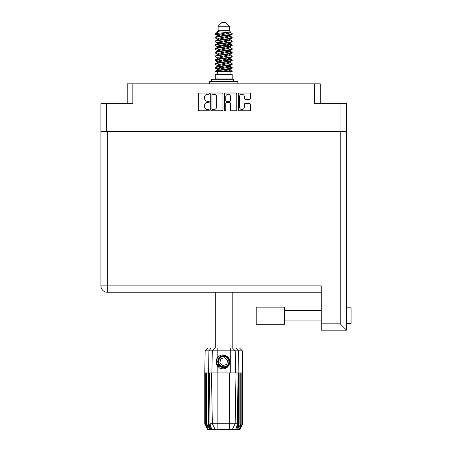 <?xml version="1.0" encoding="UTF-8"?>
<svg xmlns="http://www.w3.org/2000/svg" width="452" height="452" viewBox="0 0 452 452"><rect width="100%" height="100%" fill="white"/><g stroke="black" fill="none" stroke-linecap="round" stroke-linejoin="round"><path stroke-width="0.68" d="M239.554 107.158A2.373 2.373 0 0 0 241.927 109.531A2.373 2.373 0 0 0 244.3 107.158L244.3 104.474A0.887 0.887 0 0 1 245.187 103.587L249.662 103.587A0.887 0.887 0 0 1 250.549 104.474L250.549 109.881A0.887 0.887 0 0 1 249.662 110.768L239.198 110.768A0.887 0.887 0 0 1 238.311 109.881L238.311 93.914A0.887 0.887 0 0 1 239.198 93.027L249.662 93.027A0.887 0.887 0 0 1 250.549 93.914L250.549 98.395A0.887 0.887 0 0 1 249.662 99.282L245.187 99.282A0.887 0.887 0 0 1 244.3 98.395L244.3 96.643A2.373 2.373 0 0 0 241.927 94.27A2.373 2.373 0 0 0 239.554 96.643L239.554 107.158M225.136 110.768A0.621 0.621 0 0 0 225.757 110.147L225.757 103.406A0.887 0.887 0 0 1 226.644 102.519L229.616 102.519A0.887 0.887 0 0 1 230.503 103.406L230.503 109.881A0.887 0.887 0 0 0 231.39 110.768L235.871 110.768A0.887 0.887 0 0 0 236.758 109.881L236.758 93.914A0.887 0.887 0 0 0 235.871 93.027L225.407 93.027A0.887 0.887 0 0 0 224.52 93.914L224.52 110.147A0.621 0.621 0 0 0 225.136 110.768M127.227 103.706L127.227 83.823L132.826 83.823L132.826 103.706L106.531 103.706L106.531 131.182L100.926 131.182L100.926 103.706L106.531 103.706M340.949 103.706L346.554 103.706L346.554 131.182L340.949 131.182L340.949 103.706L314.654 103.706L314.654 83.823L320.253 83.823L320.253 103.706M100.926 131.182L100.926 145.369M222.966 109.881L222.966 93.914A0.887 0.887 0 0 0 222.079 93.027L211.609 93.027A0.887 0.887 0 0 0 210.722 93.914L210.722 109.881A0.887 0.887 0 0 0 211.609 110.768L222.079 110.768A0.887 0.887 0 0 0 222.966 109.881M207.44 94.27L208.66 94.27A0.621 0.621 0 0 0 209.282 93.649A0.621 0.621 0 0 0 208.66 93.027L199.236 93.027A0.887 0.887 0 0 0 198.349 93.914L198.349 109.881A0.887 0.887 0 0 0 199.236 110.768L208.66 110.768A0.621 0.621 0 0 0 209.282 110.147A0.621 0.621 0 0 0 208.66 109.531L207.44 109.531A2.836 2.836 0 0 1 204.603 106.689L204.603 105.361A2.836 2.836 0 0 1 207.44 102.519L208.66 102.519A0.621 0.621 0 0 0 209.282 101.898A0.621 0.621 0 0 0 208.66 101.276L207.44 101.276A2.836 2.836 0 0 1 204.603 98.44L204.603 97.112A2.836 2.836 0 0 1 207.44 94.27M314.654 83.823L132.826 83.823M340.949 131.182L106.531 131.182M346.554 131.182L346.554 323.621L351.074 323.621L351.074 307.806L346.554 307.806L346.554 309.044M107.842 131.814L107.842 131.182L107.842 131.814M212.587 94.27A0.621 0.621 0 0 0 211.965 94.892L211.965 108.909A0.621 0.621 0 0 0 212.587 109.531L213.875 109.531A2.836 2.836 0 0 0 216.711 106.689L216.711 97.112A2.836 2.836 0 0 0 213.875 94.27L212.587 94.27M230.503 96.688A2.373 2.373 0 0 0 228.13 94.315A2.373 2.373 0 0 0 225.757 96.688L225.757 100.389A0.887 0.887 0 0 0 226.644 101.276L229.616 101.276A0.887 0.887 0 0 0 230.503 100.389L230.503 96.688M339.638 131.182L339.638 131.814M346.554 311.66L346.554 319.773M346.554 322.383L346.554 330.175L321.248 330.175L321.248 285.89L100.926 285.89L100.926 131.814L346.554 131.814M321.248 292.218L107.254 292.218A6.328 6.328 0 0 1 100.926 285.89M321.248 330.175L346.554 330.175L340.226 323.847L340.226 131.814M284.381 307.128L256.182 307.128L256.182 324.299L284.381 324.299L284.381 307.128M215.293 292.218L215.293 348.068M232.192 292.218L232.192 348.068M218.135 26.216L229.345 26.216L225.729 22.6L221.751 22.6L218.135 26.216L218.135 30.736L217.327 31.691M229.345 26.216L229.345 30.736L218.135 30.736M228.333 66.337L232.192 67.529C232.712 68.783 214.768 70.037 215.293 71.292L215.293 71.715C215.22 70.472 232.723 69.241 232.192 67.998L229.831 69.557L229.966 68.885M230.153 65.41L230.153 66.354L228.927 67.105L218.553 69.365L215.293 71.292M232.192 67.529L232.192 67.998M215.305 33.578L215.293 34.109L216.101 33.578L215.305 33.578L216.158 32.979L219.141 31.544L217.327 31.544L217.327 32.465M229.966 36.516L232.192 37.403C232.712 38.663 214.768 39.917 215.293 41.172L215.293 41.64C214.768 40.386 232.712 39.132 232.192 37.878L228.927 39.804L218.553 42.064L217.327 42.816L217.327 43.759L218.553 43.008L228.927 40.748L230.153 39.996L229.831 39.612L231.938 40.878L232.192 41.64C232.712 42.895 214.768 44.155 215.293 45.409L215.542 44.646L217.649 43.381M231.938 37.115L229.831 35.849L230.153 36.228L228.927 36.979L218.553 39.239L215.293 41.172M232.192 37.403L232.192 37.878M228.333 43.742L232.192 44.934C232.712 46.189 214.768 47.449 215.293 48.703L215.293 49.172C214.768 47.918 232.712 46.663 232.192 45.409L228.927 47.336L218.553 49.596L217.327 50.347L217.327 51.291L218.553 50.539L228.927 48.279L230.153 47.528L230.153 46.584M231.938 44.646L229.831 43.381L230.153 43.759L228.927 44.511L218.553 46.771L215.293 48.703M232.192 44.934L232.192 45.409M228.333 51.274L232.192 52.466C232.712 53.72 214.768 54.98 215.293 56.234L215.293 56.703C214.768 55.449 232.712 54.195 232.192 52.941L228.927 54.867L218.553 57.127L217.327 57.879L217.514 59.11M230.153 50.347L230.153 51.291L228.927 52.042L218.553 54.302L215.293 56.234M232.192 52.466L232.192 52.941M228.333 58.805L232.192 59.997C232.712 61.252 214.768 62.506 215.293 63.766L215.293 64.235C214.768 62.981 232.712 61.726 232.192 60.466L228.927 62.399L218.553 64.659L217.327 65.41L217.327 66.354M230.153 57.879L230.153 58.822L228.927 59.574L218.553 61.834L215.293 63.766M232.192 59.997L232.192 60.466M215.457 33.877L218.18 34.663M232.023 37.64L229.3 36.855M219.147 35.307L215.293 34.109M218.18 42.189L220.305 42.556M232.023 45.172L227.175 44.025M222.107 43.29L217.514 42.528M217.649 43.2L215.293 41.64M232.023 52.703L227.175 51.556M217.649 50.731L215.293 49.172M232.023 60.235L227.175 59.088M217.649 58.263L215.293 56.703M232.023 67.766L227.175 66.619M217.649 65.794L215.293 64.235M217.418 71.715L217.418 74.427M230.068 71.715L230.068 74.427M232.192 74.427L215.293 74.427L215.293 78.947L232.192 78.947L232.192 74.427M218.497 78.947L218.497 79.309M228.983 78.947L228.983 79.309M215.293 37.403L215.293 37.878C214.768 36.623 232.712 35.363 232.192 34.109L232.192 33.64C232.712 34.894 214.768 36.149 215.293 37.403L218.553 35.476L228.927 33.216L230.153 32.465L229.667 31.99M217.327 39.996L217.327 39.053L218.553 38.301L228.927 36.041L232.192 34.109M215.293 44.934C214.768 43.68 232.712 42.426 232.192 41.172M217.327 47.528L217.327 46.584L218.553 45.833L228.927 43.573L232.192 41.64M215.293 52.466L215.293 52.941C214.768 51.681 232.712 50.426 232.192 49.172L232.192 48.703C232.712 49.957 214.768 51.212 215.293 52.466L217.649 50.906M217.327 55.054L217.327 54.116L218.553 53.364L228.927 51.104L232.192 49.172M215.293 59.997L215.293 60.466C214.768 59.212 232.712 57.958 232.192 56.703L232.192 56.234C232.712 57.489 214.768 58.743 215.293 59.997L218.553 58.071L228.927 55.811L230.153 55.054L230.153 54.116M217.327 62.585L217.327 61.647L218.553 60.89L228.927 58.636L232.192 56.703M215.293 67.529L215.293 67.998C214.768 66.743 232.712 65.489 232.192 64.235L232.192 63.766C232.712 65.02 214.768 66.274 215.293 67.529L218.553 65.596L228.927 63.342L230.153 62.585L230.153 61.647M217.327 70.116L217.327 69.179L218.553 68.421L228.927 66.161L232.192 64.235M232.192 33.64L229.831 32.081M229.3 40.623L227.175 40.256M217.649 39.437L215.293 37.878M232.192 48.703L229.831 47.144M219.147 46.601L217.514 46.296M217.649 46.963L215.293 45.409M232.192 56.234L229.831 54.675M217.649 54.494L215.293 52.941M232.192 63.766L229.831 62.206M218.18 61.02L215.457 60.235M217.514 61.359L215.293 60.466M232.192 71.292L232.192 71.715L231.673 71.715L232.192 71.292L231.938 71.004L229.831 69.738M220.305 68.913L215.457 67.766M219.147 69.196L215.293 67.998M229.345 30.736L230.153 31.544L229.831 31.906L218.553 34.533L217.327 35.29L217.649 35.668L215.542 34.403M230.153 32.465L230.153 31.544C231.062 32.324 219.271 32.985 216.101 33.578M215.299 71.715L231.673 71.715M230.119 32.341L229.52 32.064M226.096 32.956L228.848 33.239M220.395 71.715L229.831 69.557M229.3 68.551L226.203 67.766M229.3 61.02L223.74 59.76M229.3 53.489L226.203 52.703M229.3 45.957L226.203 45.172M219.147 43.742L217.813 43.29M219.147 36.211L217.649 35.668M225.237 71.715L228.927 70.868L230.153 70.116L230.153 69.179M223.74 68.235L218.18 66.981M227.175 61.382L223.74 60.704M221.277 60.235L218.18 59.449M223.74 53.172L221.277 52.703M217.514 51.579L217.327 51.291M223.74 45.641L221.277 45.172M217.514 44.047L217.327 43.759M217.514 36.516L217.649 35.849M231.938 59.709L229.667 58.353M229.831 35.849L228.333 35.307M216.158 32.979L219.141 31.544M230.153 43.759L229.966 42.528M230.153 36.228L229.966 34.996M217.186 348.068L217.186 350.825L205.151 350.825L207.909 348.068L239.571 348.068L242.334 350.825L217.186 350.825L217.186 358.12C220.152 354.436 223.537 353.944 227.35 356.651C229.639 358.549 230.356 360.922 229.497 363.764C228.413 366.301 226.492 367.634 223.74 367.77L219.395 365.967L217.593 361.623L219.395 357.278L221.192 356.029M216.468 364.075L216.802 364.905M208.897 372.917L217.864 372.917L217.864 423.784L237.481 423.784L238.029 372.917L236.023 372.917L235.136 423.784L232.328 429.4L207.474 429.4L204.762 423.976L207.123 428.496L205.118 423.976L207.897 428.496L206.338 423.976L206.717 423.976L209.423 428.496L208.361 423.976L208.897 423.976L208.897 372.917L208.361 372.917L208.361 423.976M229.616 429.4L229.616 372.917L217.864 372.917M229.616 372.917L236.023 372.917M238.029 372.917L239.119 372.917L239.119 423.976L236.718 429.4L232.328 429.4L233.916 426.225M240.763 372.917L240.763 423.976L241.148 423.976L241.148 372.917L239.119 372.917M240.763 423.976L238.063 428.496L239.119 423.976M242.334 350.825L242.718 423.976L240.362 428.496L242.368 423.976L242.368 372.917L242.713 372.917L242.718 423.976L240.006 429.4L236.718 429.4M242.368 372.917L242.368 423.976M242.17 423.976L239.583 428.496L241.148 423.976M208.361 372.917L206.717 372.917L206.717 423.976M206.717 372.917L206.338 372.917L206.338 423.976M206.338 372.917L205.31 372.917L205.31 423.976M205.31 372.917L205.118 423.976M205.151 350.825L204.762 372.917L204.767 423.976L204.762 372.917L205.118 372.917M241.148 372.917L242.17 372.917M229.497 363.764C227.638 368.459 224.322 369.889 219.548 368.052L217.186 365.617L218.214 366.951M217.186 358.12L216.361 359.515C215.785 361.668 216.062 363.702 217.186 365.617L217.186 372.917M209.451 372.917L209.999 423.784L212.344 423.784L211.457 372.917M238.583 372.917L238.583 423.976L238.876 423.976L238.876 372.917L238.571 350.825L236.368 348.068M212.344 423.784L215.158 429.4L212.344 423.784L217.864 423.784L217.864 429.4M209.999 423.784L211.412 428.496L208.897 423.976M238.583 423.976L236.068 428.496L237.481 423.784M216.084 361.108L216.135 362.634M216.141 362.679L217.18 365.606M211.406 81.569L211.406 79.309L233.571 79.309L233.571 81.569M237.837 83.823L237.837 81.569L209.643 81.569L209.643 83.823M218.056 366.38A7.413 7.413 0 0 1 216.361 360.967L217.333 357.905L216.401 362.628L218.712 367.064L216.401 362.628L217.333 357.905M227.237 357.843A5.153 5.153 0 0 0 219.96 358.125A5.153 5.153 0 0 0 220.243 365.402A5.153 5.153 0 0 0 227.52 365.12A5.153 5.153 0 0 0 227.237 357.843M226.073 355.69L220.966 356.153L218 360.334C217.587 362.515 218.169 364.385 219.745 365.939L222.452 367.363L220.994 367.12M217.904 362.323L218.005 360.329C220.101 355.622 223.344 354.611 227.735 357.306C231.616 360.526 229.011 367.572 223.972 367.499C220.384 367.29 218.35 365.408 217.864 361.854C217.395 356.831 224.22 353.684 227.735 357.306C230.119 359.984 230.226 362.758 228.057 365.617C224.836 369.499 217.791 366.894 217.864 361.854C218.073 358.266 219.954 356.232 223.514 355.747C228.531 355.278 231.678 362.103 228.057 365.617C224.836 369.499 217.791 366.894 217.864 361.854C218.073 358.266 219.954 356.232 223.514 355.747C228.531 355.278 231.678 362.103 228.057 365.617C225.378 368.001 222.604 368.109 219.745 365.939C215.864 362.719 218.469 355.673 223.514 355.747C227.096 355.956 229.13 357.837 229.616 361.391C229.407 364.979 227.525 367.013 223.972 367.499C218.977 367.962 215.819 361.204 219.384 357.673M220.892 366.77L219.745 365.939L223.972 367.499L228.057 365.617L229.616 361.391L227.735 357.306L229.616 361.391L228.057 365.617L223.972 367.499L219.745 365.939L217.864 361.854L219.745 365.939L220.955 366.804M219.367 366.352C217.514 365.041 216.514 363.244 216.361 360.967M226.734 364.391L227.633 360.413L224.644 357.645L220.751 358.854L219.847 362.832L222.842 365.6L226.734 364.391M229.616 361.391L228.057 365.617L223.972 367.499L219.745 365.939M228.057 365.617L223.972 367.499L222.294 367.323M220.977 366.815L219.745 365.939L217.864 361.854L219.745 365.939L220.977 366.815L219.745 365.939L217.864 361.854L219.745 365.939L220.977 366.815M113.446 131.182L113.446 131.814M334.039 131.814L334.039 131.182M107.254 131.814L107.254 292.218M321.248 323.847L340.226 323.847M210.768 429.4L208.604 423.976L208.604 372.917L208.914 350.825L211.112 348.068M230.294 372.917L230.294 348.068M211.915 372.917L212.293 350.825L214.971 348.068M232.509 348.068L235.187 350.825L235.565 372.917M233.266 81.569L233.266 79.309M284.381 320.909L321.248 320.909M284.381 310.518L321.248 310.518M230.153 39.996L230.153 39.053M217.327 36.228L217.327 35.29M231.938 67.235L229.831 65.969M231.938 52.178L229.831 50.906M217.649 69.557L215.542 68.292M217.649 62.026L215.542 60.76"/></g></svg>
